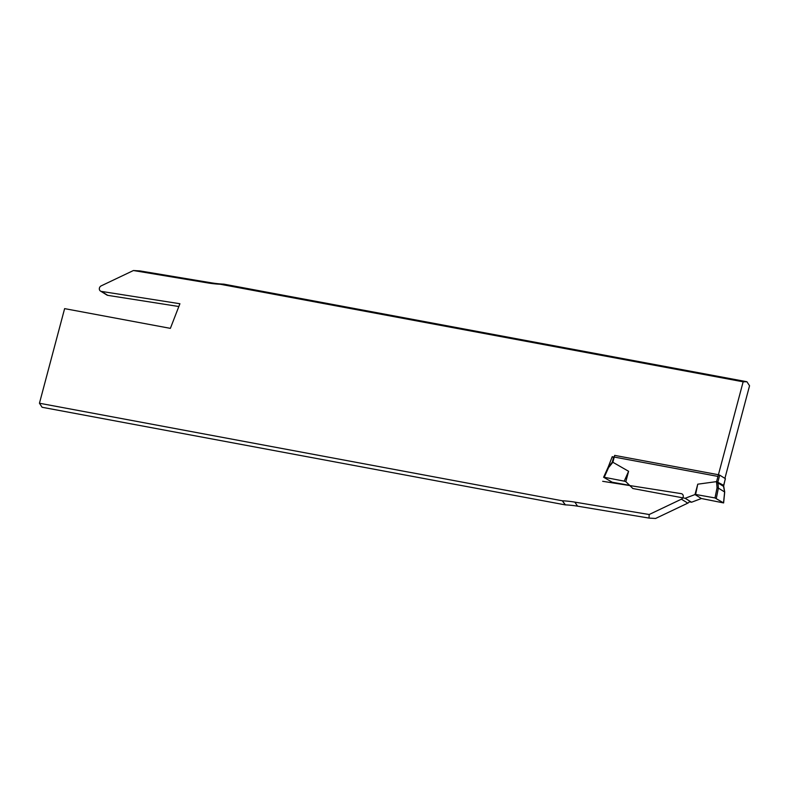 <?xml version="1.0" encoding="UTF-8"?>
<svg xmlns="http://www.w3.org/2000/svg" width="789" height="789" viewBox="0 0 789 789"><rect width="100%" height="100%" fill="white"/><g stroke="black" fill="none" stroke-linecap="round" stroke-linejoin="round"><path stroke-width="1.18" d="M687.801 503.135L655.58 518.472L649.031 518.087L577.538 506.163L574.885 502.129L649.169 514.517L681.4 499.181L687.801 503.135A3.018 2.663 121.7 0 0 689.231 501.804L691.549 502.228L701.401 498.52L723.621 502.928L714.992 497.948L717.043 487.868L716.57 481.615L718.424 474.731L614.68 455.381L612.866 462.265L608.566 467.63L604.216 477.276L603.615 477.256L612.244 482.237L629.632 485.363M718.424 474.731L719.706 475.146L717.921 481.852L718.385 488.125L716.304 498.362M723.562 486.517L725.308 478.607L719.706 475.146M625.835 481.665L624.217 481.142L628.596 471.289L625.835 481.665L632.877 488.529L685.148 498.273L694.991 494.565L701.401 498.52M691.549 502.228L685.148 498.273M716.57 481.615L697.752 484.19L695.612 494.466L694.991 494.565L697.752 484.19M714.992 497.948L695.612 494.466M628.596 471.289L612.866 462.265M723.543 502.83L724.618 491.971L718.385 488.125M724.618 491.971L723.533 486.369L717.812 482.838L716.501 482.73M722.99 485.57L723.523 485.314L722.99 485.57M717.043 487.868L718.365 488.115M723.523 485.274L716.59 481.615M624.217 481.142L604.216 477.276M207.714 282.916L133.42 270.528L139.969 270.913L211.462 282.837L207.714 282.916A127.897 113.044 -58.3 0 0 220.23 284.247L223.78 284.129L746.897 381.728L743.149 381.807L717.97 476.418L612.225 456.683L608.072 467.404L612.303 462.167M220.23 284.247L743.149 381.807M724.913 478.361L749.55 385.762L746.897 381.728M133.42 270.528L101.199 285.865A3.018 2.663 -58.3 0 0 101.396 291.407L179.912 303.735L170.375 328.362L64.619 308.627L39.45 403.238L562.36 500.788A127.897 113.044 -58.3 0 1 574.885 502.129M681.4 499.181A3.018 2.663 -58.3 0 0 681.203 493.638L602.678 481.31M178.837 306.517L107.797 295.362A3.018 2.663 121.7 0 1 106.909 295.037L100.509 291.082M610.518 481.566L610.163 482.483M649.031 518.087L649.169 514.517M39.45 403.238L42.103 407.272L565.22 504.871L562.36 500.798M565.417 504.861L562.36 500.788M565.23 504.861A125.747 111.141 121.7 0 1 577.538 506.163M613.546 457.502L612.225 456.683M223.583 284.139A125.747 111.141 121.7 0 1 211.462 282.837M101.396 291.407L107.797 295.362M724.696 492.011L723.592 485.501L725.397 478.696M723.621 502.928L724.706 492.04M608.043 467.433L603.615 477.256M613.684 456.959L612.313 462.127"/></g></svg>
